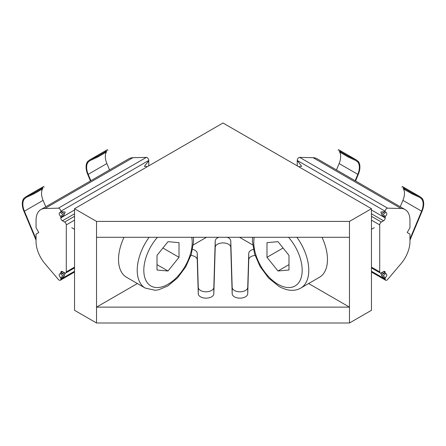 <?xml version="1.0" encoding="UTF-8"?>
<svg xmlns="http://www.w3.org/2000/svg" width="446" height="446" viewBox="0 0 446 446"><rect width="100%" height="100%" fill="white"/><g stroke="black" fill="none" stroke-linecap="round" stroke-linejoin="round"><path stroke-width="0.67" d="M308.621 283.545L349.469 307.127L96.531 307.127L96.531 237.283L349.469 237.283L349.469 221.411L96.531 221.411L74.538 208.711L223 123.001L371.462 208.711L349.469 221.411M74.538 208.711L74.538 310.305L96.531 322.999L96.531 307.127L137.379 283.545M193.324 244.899L206.504 237.283M239.496 237.283L252.676 244.899M96.531 322.999L349.469 322.999L349.469 237.283M255.051 255.413A7.777 4.488 0 0 0 248.756 259.739L247.731 293.736A7.777 4.488 180 0 1 239.954 298.151A7.777 4.488 180 0 1 232.176 293.736L230.777 247.34A7.777 4.488 0 0 0 223 242.925A7.777 4.488 0 0 0 215.223 247.34L213.824 293.736A7.777 4.488 180 0 1 206.046 298.151A7.777 4.488 180 0 1 198.269 293.736L197.244 259.739A7.777 4.488 0 0 0 190.949 255.413M253.4 249.359A7.777 4.488 0 0 0 248.756 253.389L247.731 287.386A7.777 4.488 180 0 1 239.954 291.801A7.777 4.488 180 0 1 232.176 287.386L230.777 240.991A7.777 4.488 0 0 0 227.192 237.283M218.808 237.283A7.777 4.488 0 0 0 215.223 240.991L213.824 287.386A7.777 4.488 180 0 1 206.046 291.801A7.777 4.488 180 0 1 198.269 287.386L197.244 253.389A7.777 4.488 0 0 0 192.6 249.359M349.469 322.999L371.462 310.305L371.462 208.711M96.531 237.283L96.531 221.411M321.973 237.283A38.88 22.451 60 0 1 319.42 277.306L300.727 288.099A38.88 22.451 -120 0 0 296.88 237.283M288.986 255.352L288.986 270.014L277.986 270.995L266.987 257.314L266.987 242.652L277.986 241.671L288.986 255.352M277.986 270.995L288.986 264.645M283.093 248.021L266.987 257.314M149.12 237.283A38.88 22.451 120 0 0 145.273 288.099L126.58 277.306A38.88 22.451 -60 0 1 124.027 237.283M157.014 270.014L157.014 255.352L168.014 241.671L179.013 242.652L179.013 257.314L168.014 270.995L157.014 270.014M157.014 264.645L168.014 270.995M162.907 248.021L179.013 257.314M403.033 188.262L404.416 189.455L404.712 188.742L403.357 187.476M401.874 187.197L402.376 186.512L420.21 196.803L412.411 193.19L404.712 188.742M403.39 188.803A13.999 8.084 -60 0 1 402.905 200.377L400.235 206.76M409.952 240.188L422.067 211.248A14.774 8.53 120 0 0 422.055 198.269L420.21 196.803M348.627 156.362L348.326 157.076L355.98 160.621L357.943 162.227L358.272 161.446L356.421 159.98L348.627 156.362L340.928 151.919L339.573 150.653M355.144 180.73L357.815 174.347A13.999 8.084 120 0 0 357.943 162.227M336.451 169.937L339.122 163.554A13.999 8.084 120 0 0 339.607 151.975M339.244 151.434L340.627 152.627L340.928 151.919M348.326 157.076L340.627 152.627M412.411 193.19L412.11 193.899L419.764 197.45L421.726 199.055A13.999 8.084 -60 0 1 421.598 211.17L409.952 239.006M338.09 150.374L338.592 149.689L356.421 159.98M358.272 161.446A14.774 8.53 -60 0 1 358.277 174.419L355.546 180.959M412.11 193.899L404.416 189.455M385.21 217.475L385.21 217.921A2.33 1.349 -60 0 1 383.56 220.776L381.358 222.047A2.33 1.349 120 0 0 379.713 224.907L379.713 271.887A2.33 1.349 120 0 0 380.193 272.958A2.33 1.349 120 0 0 381.358 272.84L383.56 271.569A2.33 1.349 -60 0 1 384.725 271.458A2.33 1.349 -60 0 1 385.21 272.523L385.21 273.983L383.192 275.823L385.21 277.668L385.21 279.19A2.33 1.349 120 0 0 385.695 280.261A2.33 1.349 120 0 0 387.619 279.486L401.077 263.636A23.331 13.469 120 0 0 409.952 241.615L409.952 234.111L407.204 232.522L409.952 227.761L409.952 220.263A23.331 13.469 120 0 0 405.124 209.581A23.331 13.469 120 0 0 401.077 208.494L387.619 208.17A2.33 1.349 120 0 0 385.21 211.253L385.21 212.714L383.192 214.554L385.21 216.394L385.21 217.475L382.138 215.234C381.67 213.751 382.696 212.552 385.21 211.633L380.812 212.017L382.138 215.234M298.686 166.698L301.63 166.302L297.231 160.46A2.33 1.349 -60 0 1 299.645 157.377L313.098 157.7A23.331 13.469 -60 0 1 317.145 158.787L405.124 209.581M385.21 216.394A2.258 1.305 120 0 0 386.777 213.98A2.258 1.305 120 0 0 385.773 212.508A2.258 1.305 120 0 0 385.21 212.714M385.21 277.668A2.258 1.305 120 0 0 386.777 275.254A2.258 1.305 120 0 0 385.773 273.777A2.258 1.305 120 0 0 385.21 273.983M385.21 278.744L382.138 276.509C381.67 275.02 382.696 273.822 385.21 272.907L380.812 273.286L382.138 276.509M297.231 160.839L297.231 165.856M88.057 162.227L90.02 160.621L97.674 157.076L97.373 156.362L89.579 159.98L87.728 161.446L88.057 162.227A13.999 8.084 -120 0 0 88.185 174.347L90.856 180.73M90.454 180.959L87.723 174.419A14.774 8.53 60 0 1 87.728 161.446M106.427 150.653L105.072 151.919L97.373 156.362M89.579 159.98L107.408 149.689L107.91 150.374M42.643 187.476L41.288 188.742L33.589 193.19L25.79 196.803L43.624 186.512L44.126 187.197M41.288 188.742L41.584 189.455L42.967 188.262M45.765 206.76L43.095 200.377A13.999 8.084 60 0 1 42.61 188.803M36.048 239.006L24.402 211.17A13.999 8.084 60 0 1 24.274 199.055L26.236 197.45L33.89 193.899L33.589 193.19M41.584 189.455L33.89 193.899M105.072 151.919L105.373 152.627L106.756 151.434M106.393 151.975A13.999 8.084 -120 0 0 106.878 163.554L109.549 169.937M25.79 196.803L23.945 198.269A14.774 8.53 -120 0 0 23.933 211.248L36.048 240.188M105.373 152.627L97.674 157.076M63.862 276.509L65.188 273.286L60.79 272.907L60.79 272.523A2.33 1.349 60 0 1 61.275 271.458A2.33 1.349 60 0 1 62.44 271.569L64.642 272.84A2.33 1.349 -120 0 0 65.807 272.958A2.33 1.349 -120 0 0 66.287 271.887L66.287 224.907A2.33 1.349 -120 0 0 64.642 222.047L62.44 220.776A2.33 1.349 60 0 1 60.79 217.921L60.79 216.394L62.808 214.554L60.79 212.714L60.79 211.253A2.33 1.349 -120 0 0 58.381 208.17L44.923 208.494A23.331 13.469 -120 0 0 40.876 209.581A23.331 13.469 -120 0 0 36.048 220.263L36.048 227.761L38.796 232.522L36.048 234.111L36.048 241.615A23.331 13.469 -120 0 0 44.923 263.636L58.381 279.486A2.33 1.349 -120 0 0 60.305 280.261A2.33 1.349 -120 0 0 60.79 279.19L60.79 277.668L62.808 275.823L60.79 273.983L60.79 272.907C63.304 273.822 64.33 275.02 63.862 276.509L60.79 278.744M40.876 209.581L128.855 158.787A23.331 13.469 60 0 1 132.902 157.7L146.355 157.377A2.33 1.349 60 0 1 148.769 160.46L148.769 165.856M147.314 166.698L144.37 166.302L148.769 160.839M63.862 215.234C64.33 213.751 63.304 212.552 60.79 211.633L65.188 212.017L63.862 215.234L60.79 217.475M60.79 216.394A2.258 1.305 60 0 1 59.223 213.98A2.258 1.305 60 0 1 60.227 212.508A2.258 1.305 60 0 1 60.79 212.714M60.79 277.668A2.258 1.305 60 0 1 59.223 275.254A2.258 1.305 60 0 1 60.227 273.777A2.258 1.305 60 0 1 60.79 273.983M248.756 259.739L248.756 253.389M247.731 293.736L247.731 287.386M232.176 293.736L232.176 287.386M230.777 247.34L230.777 240.991M215.223 247.34L215.223 240.991M213.824 293.736L213.824 287.386M198.269 293.736L198.269 287.386M197.244 259.739L197.244 253.389M288.54 237.283A34.214 19.752 60 0 1 301.568 276.197A34.214 19.752 60 0 1 277.986 284.269A34.214 19.752 60 0 1 254.237 237.283M191.763 237.283A34.214 19.752 -60 0 1 174.665 279.352A34.214 19.752 -60 0 1 145.413 279.352A34.214 19.752 -60 0 1 157.46 237.283M357.815 174.347L339.122 163.554M421.726 199.055L422.055 198.269M421.598 211.17L402.905 200.377M401.077 208.494L313.098 157.7M385.21 211.253L297.231 160.46M385.21 217.921L371.462 209.982M385.21 272.523L383.56 271.569M385.21 279.19L371.462 271.257M387.619 208.17L299.645 157.377M383.56 220.776L371.462 213.796M381.358 222.047L371.462 216.332M379.713 224.907L371.462 220.14M379.713 271.887L371.462 267.126M43.095 200.377L24.402 211.17M23.945 198.269L24.274 199.055M106.878 163.554L88.185 174.347M132.902 157.7L44.923 208.494M148.769 160.46L60.79 211.253M74.538 209.982L60.79 217.921M62.44 271.569L60.79 272.523M74.538 271.257L60.79 279.19M146.355 157.377L58.381 208.17M74.538 213.796L62.44 220.776M74.538 216.332L64.642 222.047M74.538 220.14L66.287 224.907M74.538 267.126L66.287 271.887M371.462 229.305L374.255 227.689M300.727 288.099C294.605 291.561 287.347 290.993 278.951 286.404L268.626 278.087L260.035 266.463L254.549 253.846L252.436 241.331L252.57 237.283M74.538 229.305L71.745 227.689M145.273 288.099L155.214 290.285L158.731 289.766L167.796 285.964L177.575 277.869L185.759 266.814L191.334 254.226L193.553 241.687L193.43 237.283M380.193 272.958L371.462 267.918M385.695 280.261L371.462 272.043M74.538 267.918L65.807 272.958M74.538 272.043L60.305 280.261"/></g></svg>
